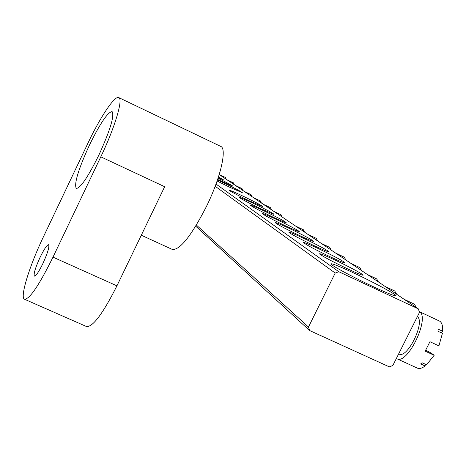<?xml version="1.0" encoding="UTF-8"?>
<svg xmlns="http://www.w3.org/2000/svg" width="466" height="466" viewBox="0 0 466 466"><rect width="100%" height="100%" fill="white"/><g stroke="black" fill="none" stroke-linecap="round" stroke-linejoin="round"><path stroke-width="0.7" d="M98.938 154.951C110.192 130.224 114.584 115.76 112.108 111.566C107.675 112.189 100.091 123.42 89.361 145.27C78.271 169.542 73.919 183.942 76.296 188.474C80.484 188.171 88.033 176.993 98.938 154.951M42.86 263.61C47.678 252.98 49.582 246.683 48.581 244.72C46.979 244.848 44.159 249.03 40.117 257.273C35.329 267.822 33.43 274.107 34.414 276.134C35.981 276.053 38.794 271.876 42.86 263.61M118.778 97.604C114.782 95.227 100.202 117.17 87.73 143.615L43.361 236.973C29.352 266.15 19.595 297.745 24.547 299.271C29.719 299.131 39.202 285.087 52.99 257.145L100.796 156.826C114.927 127.422 123.432 98.798 118.778 97.604L220.686 146.382C227.257 148.52 220.668 177.511 206.525 206.304C191.439 235.72 180.051 250.108 172.362 249.467L141.303 235.225M100.796 156.826L164.661 186.715L116.937 285.833C103.062 313.397 92.955 326.981 86.624 326.59L24.547 299.271M373.784 286.922C352.686 277.107 328.74 264.1 331.011 263.768C332.677 263.628 340.145 266.645 353.409 272.814C375.06 282.891 400.148 296.574 395.483 295.858C392.955 295.444 385.726 292.467 373.784 286.922M347.898 268.999C330.755 260.768 321.324 255.688 319.6 253.76C320.713 253.69 325.816 255.77 334.903 259.999C349.395 266.756 365.816 275.668 362.822 275.19C361.115 274.899 356.14 272.837 347.898 268.999M330.487 256.941C314.177 249.112 305.207 244.306 303.582 242.518C304.659 242.466 309.634 244.51 318.505 248.646C335.654 256.888 344.508 261.682 345.067 263.028C343.436 262.737 338.572 260.71 330.487 256.941M314.428 245.821C298.869 238.353 290.324 233.792 288.78 232.126C289.823 232.097 294.681 234.101 303.343 238.143C319.67 245.996 328.116 250.545 328.676 251.797C327.103 251.512 322.356 249.52 314.428 245.821M299.562 235.528C284.697 228.392 276.536 224.053 275.068 222.498C276.082 222.486 280.817 224.455 289.275 228.41C304.863 235.901 312.931 240.229 313.49 241.4C311.981 241.12 307.339 239.163 299.562 235.528M285.769 225.975C271.538 219.148 263.721 215.007 262.323 213.55C263.307 213.55 267.933 215.484 276.198 219.352C291.099 226.511 298.828 230.641 299.382 231.742C297.931 231.462 293.394 229.546 285.769 225.975M272.93 217.086C259.282 210.539 251.791 206.578 250.452 205.215C251.407 205.226 255.927 207.125 264.006 210.912C278.278 217.768 285.693 221.717 286.24 222.748C284.843 222.474 280.404 220.587 272.93 217.086M260.954 208.791C247.842 202.5 240.648 198.714 239.367 197.427C240.299 197.45 244.708 199.314 252.613 203.019C266.307 209.601 273.425 213.376 273.973 214.354L260.954 208.791M249.753 201.038C237.142 194.986 230.221 191.351 228.992 190.134C229.895 190.169 234.212 192.004 241.936 195.627C255.1 201.953 261.95 205.576 262.492 206.502L249.753 201.038M218.03 178.274C227.88 183.097 232.802 185.736 232.796 186.19L217.628 179.48M217.453 179.993L223.202 182.655C235.441 188.538 241.831 191.899 242.367 192.732L230.14 187.46L217.098 181.024M392.838 365.495L419.482 312.412L418.386 308.911L338.799 271.713L335.205 273.064L308.48 327.033L309.645 330.557L389.32 366.847L392.838 365.495M218.484 176.882L223.773 180.022L218.193 177.773M216.008 184.07L338.799 271.713M418.386 308.911L219.224 174.529M309.645 330.557L195.697 226.185M335.205 273.064L215.181 186.278M196.384 225.055L308.48 327.033M303.081 229.616L304.677 232.185M280.847 214.692L282.21 217.028M419.219 311.573L419.423 311.707C430.433 317.41 407.494 365.268 396.898 358.756L417.35 368.111C419.423 369.008 422.015 368.297 425.12 365.985L420.647 363.934L422.08 362.74L426.553 364.796L434.172 355.296L431.376 353.216L425.749 350.211M417.379 316.6C425.441 322.157 407.301 359.105 399.042 353.991L398.692 353.834M396.898 358.756L396.368 358.459M434.172 355.296L425.184 351.154L429.932 341.718L438.92 345.877L442.415 333.324L437.941 331.244L438.162 329.159L442.63 331.239C442.939 326.124 442.001 322.787 439.822 321.231L419.214 311.55M440.964 332.648L442.63 331.239M425.12 365.985L425.312 364.226M315.744 238.12L316.245 238.353L317.486 240.829M270.263 207.586L271.521 209.816M329.27 247.201L329.817 247.458L331.163 250.061M260.273 200.881L261.438 203.013M335.648 253.085L344.345 257.203L345.813 259.941M350.927 263.389L359.933 267.653L361.529 270.548M250.83 194.543L251.914 196.588M241.895 188.544L242.897 190.501M367.359 274.48L376.691 278.895L378.439 281.953M233.419 182.858L234.351 184.74M385.079 286.439L394.766 291.017L396.683 294.262M225.375 177.459L226.243 179.264M404.249 299.37L414.321 304.129L416.423 307.583M52.99 257.145L116.937 285.833M331.169 264.234L331.011 263.768M319.699 254.052L319.6 253.76M295.63 226.086L303.314 229.703M273.758 211.325L281.039 214.762M308.096 234.491L316.006 238.219M263.354 204.306L270.437 207.655M321.4 243.473L329.555 247.306M253.533 197.683L260.436 200.945M244.254 191.421L250.982 194.602M235.47 185.491L242.035 188.602M227.146 179.876L233.548 182.911M219.241 174.546L225.492 177.505"/></g></svg>
